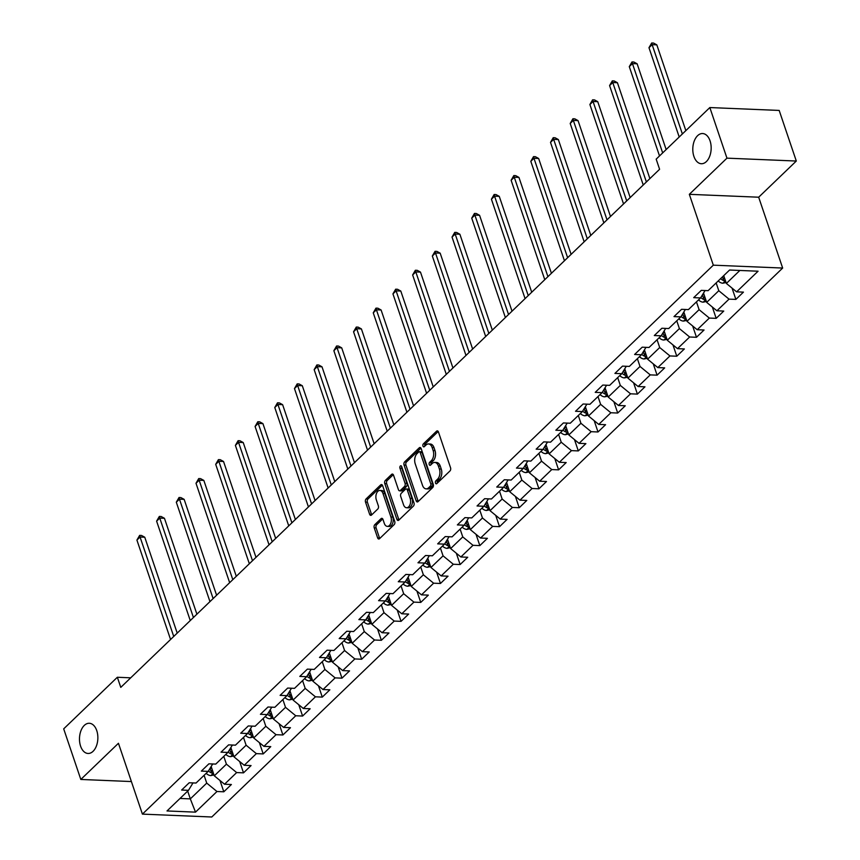 <?xml version="1.0" encoding="UTF-8"?>
<svg xmlns="http://www.w3.org/2000/svg" width="860" height="860" viewBox="0 0 860 860"><rect width="100%" height="100%" fill="white"/><g stroke="black" fill="none" stroke-linecap="round" stroke-linejoin="round"><path stroke-width="1.29" d="M435.483 483.04A1.623 0.989 -87.6 0 0 436.278 483.825A1.623 0.989 -87.6 0 0 436.815 483.599L449.984 470.936A2.322 1.408 -87.6 0 0 450.554 467.754L438.45 432A2.322 1.408 -87.6 0 0 437.299 430.871A2.322 1.408 -87.6 0 0 436.536 431.204L423.367 443.857A1.623 0.989 -87.6 0 0 422.969 446.082A1.623 0.989 -87.6 0 0 423.776 446.877A1.623 0.989 -87.6 0 0 424.313 446.641L426.012 445.007A7.418 4.504 -87.6 0 1 428.473 443.954A7.418 4.504 -87.6 0 1 432.128 447.544L433.139 450.533A7.418 4.504 -87.6 0 1 431.322 460.702L429.624 462.336A1.623 0.989 -87.6 0 0 429.226 464.561A1.623 0.989 -87.6 0 0 430.021 465.346A1.623 0.989 -87.6 0 0 430.559 465.12L432.268 463.475A7.418 4.504 -87.6 0 1 434.73 462.422A7.418 4.504 -87.6 0 1 438.385 466.023L439.395 469.001A7.418 4.504 -87.6 0 1 437.579 479.171L435.88 480.815A1.623 0.989 -87.6 0 0 435.483 483.04M96.75 730.602A15.114 9.18 -87.6 0 0 89.3 723.271A15.114 9.18 -87.6 0 0 80.937 730.763A15.114 9.18 -87.6 0 0 80.593 746.147A15.114 9.18 -87.6 0 0 88.043 753.467A15.114 9.18 -87.6 0 0 96.406 745.986A15.114 9.18 -87.6 0 0 96.75 730.602M710.059 140.868A15.114 9.18 -87.6 0 0 702.609 133.536A15.114 9.18 -87.6 0 0 694.246 141.029A15.114 9.18 -87.6 0 0 693.902 156.402A15.114 9.18 -87.6 0 0 701.351 163.733A15.114 9.18 -87.6 0 0 709.715 156.24A15.114 9.18 -87.6 0 0 710.059 140.868M374.799 524.664A2.322 1.408 -87.6 0 0 374.229 527.846L377.626 537.876A2.322 1.408 -87.6 0 0 378.765 539.005A2.322 1.408 -87.6 0 0 379.539 538.672L394.16 524.611A2.322 1.408 -87.6 0 0 394.729 521.439L382.625 485.674A2.322 1.408 -87.6 0 0 381.474 484.556A2.322 1.408 -87.6 0 0 380.711 484.879L366.091 498.94A2.322 1.408 -87.6 0 0 365.521 502.122L369.617 514.237A2.322 1.408 -87.6 0 0 370.767 515.366A2.322 1.408 -87.6 0 0 371.531 515.033L377.787 509.012A2.322 1.408 -87.6 0 0 378.357 505.841L376.325 499.832A6.203 3.762 -87.6 0 1 376.465 493.522A6.203 3.762 -87.6 0 1 379.894 490.447A6.203 3.762 -87.6 0 1 382.958 493.457L390.924 517A6.203 3.762 -87.6 0 1 390.784 523.299A6.203 3.762 -87.6 0 1 387.355 526.374A6.203 3.762 -87.6 0 1 384.291 523.375L382.969 519.451A2.322 1.408 -87.6 0 0 381.818 518.322A2.322 1.408 -87.6 0 0 381.055 518.655L374.799 524.664L376.669 524.75A2.322 1.408 -87.6 0 0 376.099 527.922L379.496 537.962A2.322 1.408 -87.6 0 0 379.744 538.478M118.444 743.276L80.819 779.45L63.694 728.85L117.347 677.261L120.776 687.376L659.599 169.269L656.18 159.143L709.833 107.554L726.958 158.154L689.333 194.328L713.316 265.17L142.416 814.119L118.444 743.276M416.165 500.821A2.322 1.408 -87.6 0 0 417.304 501.95A2.322 1.408 -87.6 0 0 418.078 501.616L432.698 487.555A2.322 1.408 -87.6 0 0 433.268 484.373L421.163 448.619A2.322 1.408 -87.6 0 0 420.013 447.49A2.322 1.408 -87.6 0 0 419.25 447.823L404.63 461.885A2.322 1.408 -87.6 0 0 404.06 465.066L416.165 500.821L418.035 500.896A2.322 1.408 -87.6 0 0 418.283 501.423M413.423 506.088L398.803 520.149A2.322 1.408 -87.6 0 1 398.04 520.472A2.322 1.408 -87.6 0 1 396.89 519.354L384.785 483.589A2.322 1.408 -87.6 0 1 385.355 480.407L391.612 474.397A2.322 1.408 -87.6 0 1 392.386 474.064A2.322 1.408 -87.6 0 1 393.525 475.193L398.438 489.695A2.322 1.408 -87.6 0 0 399.577 490.813A2.322 1.408 -87.6 0 0 400.341 490.49L404.501 486.491A2.322 1.408 -87.6 0 0 405.06 483.32L399.954 468.216A1.623 0.989 -87.6 0 1 399.986 466.571A1.623 0.989 -87.6 0 1 400.889 465.765A1.623 0.989 -87.6 0 1 401.685 466.55L413.993 502.906A2.322 1.408 -87.6 0 1 413.423 506.088M713.316 265.17L782.664 268.051L211.775 817L142.416 814.119M219.977 780.471L223.804 791.791L231.383 784.513L224.546 784.223L236.661 772.57L243.509 772.85L251.077 765.572L244.24 765.282L256.355 753.629L263.203 753.919L270.771 746.63L263.934 746.351L276.049 734.698L282.897 734.977L290.465 727.7L283.628 727.409L295.743 715.757L302.591 716.047L310.159 708.758L303.322 708.479L315.437 696.815L322.285 697.105L329.853 689.817L323.016 689.537L335.131 677.884L341.979 678.164L349.558 670.886L342.71 670.596L354.836 658.943L361.673 659.233L369.252 651.945L362.404 651.665L374.53 640.012L381.367 640.291L388.946 633.003L382.098 632.724L394.224 621.071L401.061 621.35L408.64 614.072L401.792 613.782L413.918 602.129L420.755 602.419L428.334 595.131L421.486 594.851L433.612 583.198L440.449 583.478L448.028 576.189L441.18 575.91L453.306 564.257L460.143 564.536L467.722 557.259L460.874 556.968L473 545.315L479.837 545.606L487.416 538.317L480.579 538.038L492.694 526.385L499.531 526.664L507.11 519.386L500.273 519.096L512.388 507.443L519.225 507.722L526.804 500.445L519.967 500.154L532.082 488.502L538.93 488.792L546.498 481.503L539.661 481.224L551.776 469.571L558.624 469.85L566.192 462.572L559.355 462.282L571.47 450.629L578.318 450.919L585.886 443.631L579.049 443.351L591.164 431.688L598.012 431.978L605.58 424.69L598.743 424.41L610.858 412.757L617.706 413.036L625.274 405.759L618.437 405.469L630.552 393.815L637.4 394.106L644.968 386.817L638.131 386.538L650.257 374.885L657.094 375.164L664.672 367.876L657.825 367.596L669.951 355.943L676.788 356.223L684.366 348.945L677.519 348.655L689.645 337.002L696.482 337.292L704.061 330.004L697.213 329.724L709.339 318.071L716.176 318.35L723.755 311.073L716.907 310.783L729.033 299.129L735.87 299.409L743.448 292.131L736.601 291.841L758.068 271.212L729.581 270.029L708.113 290.659L701.276 290.379L693.697 297.657L700.545 297.947L705.071 290.54M223.804 791.791L216.967 791.512L195.51 812.141L167.012 810.958L188.48 790.329L181.632 790.039L189.211 782.761L196.048 783.041L208.174 771.388L201.337 771.097L208.905 763.82L215.752 764.099L227.868 752.446L221.031 752.167L228.599 744.878L235.447 745.168L247.562 733.515L240.725 733.225L248.293 725.947L255.141 726.227L267.256 714.574L260.419 714.294L267.987 707.006L274.834 707.286L286.95 695.633L280.113 695.353L287.681 688.064L294.529 688.355L306.644 676.702L299.807 676.412L307.375 669.134L314.223 669.413L326.338 657.76L319.501 657.481L327.079 650.192L333.916 650.472L346.032 638.819L339.195 638.539L346.773 631.251L353.611 631.541L365.726 619.888L358.889 619.598L366.467 612.32L373.304 612.6L385.43 600.946L378.583 600.667L386.161 593.379L392.998 593.669L405.125 582.005L398.277 581.726L405.856 574.437L412.692 574.727L424.818 563.074L417.971 562.784L425.55 555.506L432.387 555.786L444.512 544.133L437.665 543.853L445.243 536.565L452.081 536.855L464.206 525.202L457.359 524.912L464.938 517.634L471.774 517.913L483.9 506.26L477.053 505.97L484.631 498.692L491.469 498.972L503.594 487.319L496.747 487.039L504.325 479.751L511.173 480.041L523.288 468.388L516.452 468.098L524.019 460.82L530.867 461.1L542.982 449.447L536.145 449.167L543.713 441.879L550.561 442.158L562.676 430.505L555.839 430.226L563.408 422.937L570.255 423.227L582.37 411.575L575.534 411.284L583.101 404.006L589.949 404.286L602.064 392.633L595.228 392.353L602.795 385.065L609.643 385.355L621.758 373.691L614.921 373.412L622.5 366.123L629.337 366.414L641.452 354.761L634.615 354.471L642.194 347.193L649.031 347.472L661.146 335.819L654.309 335.54L661.888 328.251L668.725 328.541L680.841 316.888L674.004 316.598L681.582 309.32L688.419 309.6L700.545 297.947M223.783 756.37L226.427 764.164L214.301 775.817L211.151 766.507M214.301 775.817L224.546 784.223M226.427 764.164L236.661 772.57M208.174 771.388L212.7 763.981M243.487 737.439L246.121 745.222L233.995 756.875L230.845 747.566M233.995 756.875L244.24 765.282M246.121 745.222L256.355 753.629M227.868 752.446L232.393 745.039M263.181 718.498L265.815 726.291L253.689 737.945L250.54 728.635M253.689 737.945L263.934 746.351M265.815 726.291L276.049 734.698M247.562 733.515L252.087 726.098M282.875 699.556L285.509 707.35L273.394 719.003L270.233 709.693M273.394 719.003L283.628 727.409M285.509 707.35L295.743 715.757M267.256 714.574L271.781 707.167M302.569 680.625L305.203 688.409L293.088 700.062L289.938 690.752M293.088 700.062L303.322 708.479M305.203 688.409L315.437 696.815M286.95 695.633L291.475 688.226M322.263 661.684L324.897 669.478L312.782 681.131L309.632 671.821M312.782 681.131L323.016 689.537M324.897 669.478L335.131 677.884M306.644 676.702L311.169 669.284M341.958 642.742L344.591 650.536L332.476 662.189L329.326 652.88M332.476 662.189L342.71 670.596M344.591 650.536L354.836 658.943M326.338 657.76L330.874 650.353M361.651 623.812L364.285 631.595L352.17 643.258L349.02 633.949M352.17 643.258L362.404 651.665M364.285 631.595L374.53 640.012M346.032 638.819L350.568 631.412M381.346 604.87L383.979 612.664L371.864 624.317L368.714 615.008M371.864 624.317L382.098 632.724M383.979 612.664L394.224 621.071M365.726 619.888L370.262 612.471M401.039 585.929L403.673 593.722L391.558 605.375L388.408 596.066M391.558 605.375L401.792 613.782M403.673 593.722L413.918 602.129M385.43 600.946L389.956 593.54M420.733 566.998L423.367 574.792L411.252 586.445L408.102 577.135M411.252 586.445L421.486 594.851M423.367 574.792L433.612 583.198M405.125 582.005L409.65 574.598M440.427 548.056L443.072 555.85L430.946 567.503L427.796 558.194M430.946 567.503L441.18 575.91M443.072 555.85L453.306 564.257M424.818 563.074L429.344 555.667M460.121 529.115L462.766 536.909L450.64 548.562L447.49 539.252M450.64 548.562L460.874 556.968M462.766 536.909L473 545.315M444.512 544.133L449.038 536.726M479.815 510.184L482.46 517.978L470.334 529.631L467.184 520.322M470.334 529.631L480.579 538.038M482.46 517.978L492.694 526.385M464.206 525.202L468.732 517.784M499.51 491.243L502.154 499.036L490.028 510.69L486.878 501.38M490.028 510.69L500.273 519.096M502.154 499.036L512.388 507.443M483.9 506.26L488.426 498.854M519.203 472.312L521.848 480.095L509.722 491.748L506.572 482.438M509.722 491.748L519.967 500.154M521.848 480.095L532.082 488.502M503.594 487.319L508.12 479.912M538.908 453.37L541.542 461.164L529.416 472.817L526.266 463.508M529.416 472.817L539.661 481.224M541.542 461.164L551.776 469.571M523.288 468.388L527.814 460.971M558.602 434.429L561.236 442.223L549.11 453.876L545.96 444.566M549.11 453.876L559.355 462.282M561.236 442.223L571.47 450.629M542.982 449.447L547.508 442.04M578.296 415.498L580.93 423.281L568.815 434.934L565.654 425.635M568.815 434.934L579.049 443.351M580.93 423.281L591.164 431.688M562.676 430.505L567.202 423.098M597.99 396.557L600.624 404.35L588.509 416.003L585.348 406.694M588.509 416.003L598.743 424.41M600.624 404.35L610.858 412.757M582.37 411.575L586.896 404.157M617.684 377.615L620.318 385.409L608.203 397.062L605.053 387.752M608.203 397.062L618.437 405.469M620.318 385.409L630.552 393.815M602.064 392.633L606.59 385.226M637.378 358.685L640.012 366.467L627.897 378.131L624.747 368.822M627.897 378.131L638.131 386.538M640.012 366.467L650.257 374.885M621.758 373.691L626.295 366.285M657.072 339.743L659.706 347.537L647.591 359.19L644.441 349.88M647.591 359.19L657.825 367.596M659.706 347.537L669.951 355.943M641.452 354.761L645.989 347.343M676.766 320.801L679.4 328.595L667.285 340.248L664.135 330.939M667.285 340.248L677.519 348.655M679.4 328.595L689.645 337.002M661.146 335.819L665.683 328.412M696.46 301.871L699.094 309.664L686.979 321.317L683.829 312.008M686.979 321.317L697.213 329.724M699.094 309.664L709.339 318.071M680.841 316.888L685.377 309.471M716.154 282.929L718.788 290.723L706.673 302.376L703.523 293.067M706.673 302.376L716.907 310.783M718.788 290.723L729.033 299.129M739.869 270.449L726.367 283.435L723.733 275.651M726.367 283.435L736.601 291.841M689.333 194.328L758.681 197.209L796.306 161.035L726.958 158.154M796.306 161.035L779.182 110.435L709.833 107.554M80.819 779.45L131.397 781.557M758.681 197.209L782.664 268.051M130.72 677.82L117.347 677.261M187.684 791.092L190.318 798.886L206.733 783.105L204.089 775.312M180.019 798.456L190.318 798.886L195.51 812.141M206.733 783.105L216.967 791.512M188.48 790.329L193.005 782.912M732.043 288.1L735.87 299.409M712.349 307.031L716.176 318.35M692.655 325.972L696.482 337.292M672.961 344.914L676.788 356.223M653.267 363.844L657.094 375.164M633.573 382.786L637.4 394.106M613.868 401.727L617.706 413.036M594.174 420.658L598.012 431.978M574.48 439.6L578.318 450.919M554.786 458.541L558.624 469.85M535.092 477.472L538.93 488.792M515.398 496.413L519.225 507.722M495.704 515.344L499.531 526.664M476.01 534.286L479.837 545.606M456.316 553.227L460.143 564.536M436.622 572.158L440.449 583.478M416.928 591.1L420.755 602.419M397.234 610.041L401.061 621.35M377.54 628.972L381.367 640.291M357.846 647.913L361.673 659.233M338.152 666.855L341.979 678.164M318.447 685.786L322.285 697.105M298.753 704.727L302.591 716.047M279.059 723.668L282.897 734.977M259.365 742.599L263.203 753.919M239.671 761.541L243.509 772.85M437.342 483.083A1.623 0.989 -87.6 0 1 437.751 480.89L439.449 479.256A7.418 4.504 -87.6 0 0 441.266 469.087L439.395 469.001M434.73 462.422L436.6 462.508A7.418 4.504 -87.6 0 1 440.255 466.098L441.266 469.087M428.473 443.954L430.344 444.029A7.418 4.504 -87.6 0 1 434.01 447.63L435.01 450.608A7.418 4.504 -87.6 0 1 433.204 460.777L431.494 462.411A1.623 0.989 -87.6 0 0 431.086 464.615M438.202 431.473L425.238 443.943A1.623 0.989 -87.6 0 0 424.84 446.136M420.916 448.103L406.5 461.96A2.322 1.408 -87.6 0 0 405.931 465.142L418.035 500.896M430.398 486.083A1.623 0.989 -87.6 0 0 430.785 483.858L420.164 452.467A1.623 0.989 -87.6 0 0 419.368 451.683A1.623 0.989 -87.6 0 0 418.831 451.919L417.025 453.639A7.418 4.504 -87.6 0 0 415.219 463.809L422.475 485.266A7.418 4.504 -87.6 0 0 426.141 488.867A7.418 4.504 -87.6 0 0 428.592 487.813L430.398 486.083L432.268 486.169A1.623 0.989 -87.6 0 0 432.666 483.943L430.785 483.858M419.368 451.683L421.239 451.758A1.623 0.989 -87.6 0 1 422.034 452.553L432.666 483.943M426.141 488.867L428.011 488.942A7.418 4.504 -87.6 0 0 430.473 487.889L428.592 487.813M432.268 486.169L430.473 487.889M393.278 474.666L387.226 480.493A2.322 1.408 -87.6 0 0 386.667 483.664L398.771 519.429A2.322 1.408 -87.6 0 0 399.008 519.945M399.577 490.813L401.448 490.899A2.322 1.408 -87.6 0 0 402.222 490.565L406.371 486.577A2.322 1.408 -87.6 0 0 406.941 483.395L401.824 468.291L399.954 468.216M401.792 466.862A1.623 0.989 -87.6 0 0 401.824 468.291M403.534 504.745A6.203 3.762 -87.6 0 0 406.587 507.755A6.203 3.762 -87.6 0 0 410.016 504.68A6.203 3.762 -87.6 0 0 410.156 498.37L407.35 490.071A2.322 1.408 -87.6 0 0 406.21 488.953A2.322 1.408 -87.6 0 0 405.436 489.275L401.287 493.264A2.322 1.408 -87.6 0 0 400.717 496.446L403.534 504.745M406.587 507.755L408.457 507.83A6.203 3.762 -87.6 0 0 411.886 504.755A6.203 3.762 -87.6 0 0 412.037 498.445L410.156 498.37M406.21 488.953L408.081 489.028A2.322 1.408 -87.6 0 1 409.22 490.146L412.037 498.445M382.721 518.924L376.669 524.75M387.355 526.374L389.225 526.46A6.203 3.762 -87.6 0 0 392.654 523.385A6.203 3.762 -87.6 0 0 392.794 517.075L390.924 517M379.894 490.447L381.775 490.522A6.203 3.762 -87.6 0 1 384.829 493.533L392.794 517.075M382.377 485.158L367.962 499.015A2.322 1.408 -87.6 0 0 367.392 502.197L371.498 514.312A2.322 1.408 -87.6 0 0 371.735 514.839M726.066 282.542L722.819 283.23A6.256 4.192 -133.9 0 1 718.229 280.94M685.85 130.612L656.825 44.86L652.138 44.666L648.978 47.698L679.207 136.998M724.872 279.016A6.256 4.192 -133.9 0 1 722.142 277.178A3.193 2.139 -133.9 0 0 722.636 277.629M720.626 278.629A6.256 4.192 46.1 0 0 723.733 280.618L725.346 280.425M682.367 133.966L652.138 44.666L651.708 43L653.578 43.075L656.825 44.86M648.978 47.698L651.708 43M706.372 301.484L703.125 302.172A6.256 4.192 -133.9 0 1 698.535 299.871M666.156 149.554L637.131 63.791L632.444 63.597L629.284 66.639L659.512 155.94M705.178 297.958A6.256 4.192 -133.9 0 1 702.158 295.818L701.975 295.603M702.942 296.571A3.193 2.139 -133.9 0 1 702.201 295.915L701.943 295.646M700.836 297.463A6.256 4.192 46.1 0 0 704.039 299.56L705.651 299.355M662.673 152.908L632.444 63.597L632.003 61.941L633.884 62.017L637.131 63.791M629.284 66.639L632.003 61.941M686.678 320.425L683.431 321.102A6.256 4.192 -133.9 0 1 678.841 318.813M649.88 178.611L617.426 82.732L612.75 82.538L609.589 85.57L643.237 184.997M685.484 316.899A6.256 4.192 -133.9 0 1 682.464 314.749L682.27 314.545M683.249 315.512A3.193 2.139 -133.9 0 1 682.507 314.857L682.249 314.577M681.141 316.405A6.256 4.192 46.1 0 0 684.345 318.49L685.957 318.297M646.397 181.965L612.75 82.538L612.309 80.872L614.191 80.958L617.426 82.732M609.589 85.57L612.309 80.872M666.984 339.356L663.737 340.044A6.256 4.192 -133.9 0 1 659.147 337.754M630.187 197.553L597.732 101.673L593.056 101.48L589.895 104.511L623.543 203.938M665.79 335.83A6.256 4.192 -133.9 0 1 662.77 333.691L662.576 333.487M663.554 334.443A3.193 2.139 -133.9 0 1 662.802 333.787L662.555 333.519M661.447 335.346A6.256 4.192 46.1 0 0 664.651 337.432L666.263 337.238M626.703 200.896L593.056 101.48L592.615 99.814L594.496 99.889L597.732 101.673M589.895 104.511L592.615 99.814M647.29 358.298L644.043 358.986A6.256 4.192 -133.9 0 1 639.453 356.685M610.492 216.483L578.038 120.604L573.351 120.411L570.201 123.453L603.849 222.869M646.096 354.771A6.256 4.192 -133.9 0 1 643.076 352.632L642.882 352.417M643.861 353.385A3.193 2.139 -133.9 0 1 643.108 352.729L642.861 352.46M641.754 354.277A6.256 4.192 46.1 0 0 644.957 356.363L646.57 356.169M607.009 219.837L573.351 120.411L572.921 118.755L574.803 118.831L578.038 120.604M570.201 123.453L572.921 118.755M627.596 377.239L624.349 377.916A6.256 4.192 -133.9 0 1 619.759 375.627M590.798 235.425L558.344 139.546L553.657 139.352L550.508 142.384L584.155 241.81M626.403 373.702A6.256 4.192 -133.9 0 1 623.382 371.563L623.188 371.359M624.166 372.315A3.193 2.139 -133.9 0 1 623.414 371.66L623.167 371.391M622.049 373.219A6.256 4.192 46.1 0 0 625.252 375.304L626.875 375.111M587.316 238.779L553.657 139.352L553.227 137.686L555.108 137.761L558.344 139.546M550.508 142.384L553.227 137.686M607.902 396.17L604.655 396.858A6.256 4.192 -133.9 0 1 600.065 394.568M571.104 254.356L538.65 158.487L533.963 158.283L530.813 161.325L564.461 260.752M606.708 392.644A6.256 4.192 -133.9 0 1 603.688 390.504L603.494 390.3M604.472 391.257A3.193 2.139 -133.9 0 1 603.72 390.601L603.473 390.332M602.355 392.16A6.256 4.192 46.1 0 0 605.558 394.245L607.182 394.041M567.621 257.71L533.963 158.283L533.533 156.627L535.414 156.703L538.65 158.487M530.813 161.325L533.533 156.627M588.208 415.111L584.961 415.799A6.256 4.192 -133.9 0 1 580.371 413.499M551.411 273.297L518.956 177.418L514.269 177.225L511.119 180.256L544.767 279.683M587.004 411.585A6.256 4.192 -133.9 0 1 583.994 409.446L584.026 409.543A3.193 2.139 -133.9 0 0 584.779 410.198M582.661 411.091A6.256 4.192 46.1 0 0 585.864 413.176L587.487 412.983M547.928 276.651L514.269 177.225L513.839 175.558L515.71 175.644L518.956 177.418M511.119 180.256L513.839 175.558M568.503 434.053L565.267 434.73A6.256 4.192 -133.9 0 1 560.666 432.44M531.716 292.239L499.262 196.359L494.575 196.166L491.425 199.197L525.073 298.624M567.31 430.516A6.256 4.192 -133.9 0 1 564.3 428.377L564.106 428.173M565.084 429.129A3.193 2.139 -133.9 0 1 564.332 428.473L564.085 428.205M562.967 430.032A6.256 4.192 46.1 0 0 566.17 432.118L567.793 431.924M528.233 295.582L494.575 196.166L494.145 194.5L496.016 194.575L499.262 196.359M491.425 199.197L494.145 194.5M548.809 452.983L545.573 453.671A6.256 4.192 -133.9 0 1 540.972 451.371M512.023 311.169L479.568 215.301L474.881 215.097L471.731 218.139L505.379 317.555M547.616 449.457A6.256 4.192 -133.9 0 1 544.606 447.318L544.412 447.103M545.39 448.071A3.193 2.139 -133.9 0 1 544.638 447.415L544.391 447.146M543.273 448.974A6.256 4.192 46.1 0 0 546.476 451.059L548.089 450.855M508.539 314.523L474.881 215.097L474.451 213.441L476.322 213.517L479.568 215.301M471.731 218.139L474.451 213.441M529.115 471.925L525.879 472.602A6.256 4.192 -133.9 0 1 521.278 470.312M492.329 330.111L459.874 234.232L455.187 234.038L452.027 237.07L485.685 336.496M527.922 468.399A6.256 4.192 -133.9 0 1 524.912 466.26L524.944 466.356A3.193 2.139 -133.9 0 0 525.697 467.012M523.579 467.904A6.256 4.192 46.1 0 0 526.782 469.99L528.395 469.796M488.846 333.465L455.187 234.038L454.757 232.372L456.628 232.458L459.874 234.232M452.027 237.07L454.757 232.372M509.421 490.866L506.185 491.544A6.256 4.192 -133.9 0 1 501.584 489.254M472.635 349.052L440.18 253.173L435.493 252.98L432.333 256.011L465.991 355.438M508.228 487.33A6.256 4.192 -133.9 0 1 505.218 485.19L505.024 484.986M506.002 485.943A3.193 2.139 -133.9 0 1 505.25 485.287L505.003 485.018M503.885 486.846A6.256 4.192 46.1 0 0 507.088 488.931L508.701 488.738M469.151 352.396L435.493 252.98L435.063 251.314L436.934 251.389L440.18 253.173M432.333 256.011L435.063 251.314M489.727 509.797L486.491 510.485A6.256 4.192 -133.9 0 1 481.89 508.185M452.94 367.983L420.486 272.104L415.799 271.911L412.639 274.953L446.297 374.369M488.534 506.271A6.256 4.192 -133.9 0 1 485.524 504.132L485.33 503.917M486.298 504.885A3.193 2.139 -133.9 0 1 485.556 504.229L485.309 503.96M484.191 505.777A6.256 4.192 46.1 0 0 487.394 507.873L489.007 507.669M449.447 371.337L415.799 271.911L415.369 270.255L417.24 270.33L420.486 272.104M412.639 274.953L415.369 270.255M470.033 528.739L466.786 529.416A6.256 4.192 -133.9 0 1 462.196 527.126M433.246 386.925L400.792 291.046L396.105 290.852L392.945 293.883L426.603 393.31M468.84 525.213A6.256 4.192 -133.9 0 1 465.83 523.063L465.862 523.17A3.193 2.139 -133.9 0 0 466.604 523.826M464.497 524.718A6.256 4.192 46.1 0 0 467.7 526.804L469.313 526.61M429.753 390.279L396.105 290.852L395.675 289.186L397.546 289.272L400.792 291.046M392.945 293.883L395.675 289.186M450.339 547.669L447.092 548.357A6.256 4.192 -133.9 0 1 442.502 546.068M413.552 405.866L381.098 309.987L376.411 309.793L373.251 312.825L406.909 412.252M449.146 544.144A6.256 4.192 -133.9 0 1 446.136 542.004L445.942 541.8M446.91 542.757A3.193 2.139 -133.9 0 1 446.168 542.101L445.921 541.832M444.803 543.66A6.256 4.192 46.1 0 0 448.006 545.745L449.619 545.552M410.059 409.209L376.411 309.793L375.981 308.127L377.852 308.202L381.098 309.987M373.251 312.825L375.981 308.127M430.645 566.611L427.398 567.299A6.256 4.192 -133.9 0 1 422.808 564.999M393.848 424.797L361.404 328.918L356.717 328.724L353.557 331.767L387.215 431.183M429.452 563.085A6.256 4.192 -133.9 0 1 426.442 560.946L426.248 560.731M427.216 561.698A3.193 2.139 -133.9 0 1 426.474 561.042L426.216 560.774M425.109 562.591A6.256 4.192 46.1 0 0 428.312 564.676L429.925 564.482M390.365 428.151L356.717 328.724L356.287 327.069L358.158 327.144L361.404 328.918M353.557 331.767L356.287 327.069M410.951 585.553L407.704 586.23A6.256 4.192 -133.9 0 1 403.114 583.94M374.154 443.738L341.71 347.859L337.023 347.666L333.863 350.697L367.521 450.124M409.758 582.016A6.256 4.192 -133.9 0 1 406.737 579.876L406.554 579.672M407.522 580.629A3.193 2.139 -133.9 0 1 406.78 579.984L406.522 579.704M405.415 581.532A6.256 4.192 46.1 0 0 408.618 583.617L410.231 583.424M370.671 447.092L337.023 347.666L336.593 346L338.464 346.075L341.71 347.859M333.863 350.697L336.593 346M391.257 604.483L388.01 605.171A6.256 4.192 -133.9 0 1 383.42 602.882M354.46 462.669L322.005 366.801L317.329 366.607L314.169 369.639L347.827 469.065M390.064 600.957A6.256 4.192 -133.9 0 1 387.043 598.818L386.849 598.614M387.828 599.571A3.193 2.139 -133.9 0 1 387.086 598.915L386.828 598.646M385.721 600.474A6.256 4.192 46.1 0 0 388.924 602.559L390.537 602.355M350.977 466.023L317.329 366.607L316.888 364.941L318.77 365.016L322.005 366.801M314.169 369.639L316.888 364.941M371.563 623.425L368.316 624.113A6.256 4.192 -133.9 0 1 363.726 621.812M334.766 481.611L302.312 385.731L297.635 385.538L294.475 388.569L328.122 487.996M370.37 619.899A6.256 4.192 -133.9 0 1 367.349 617.759L367.156 617.544M368.134 618.512A3.193 2.139 -133.9 0 1 367.392 617.856L367.134 617.587M366.027 619.404A6.256 4.192 46.1 0 0 369.23 621.49L370.843 621.296M331.283 484.965L297.635 385.538L297.194 383.882L299.076 383.958L302.312 385.731M294.475 388.569L297.194 383.882M351.869 642.366L348.623 643.043A6.256 4.192 -133.9 0 1 344.032 640.754M315.072 500.552L282.617 404.673L277.93 404.479L274.781 407.511L308.428 506.938M350.676 638.829A6.256 4.192 -133.9 0 1 347.655 636.69L347.687 636.787A3.193 2.139 -133.9 0 0 348.44 637.443M346.333 638.346A6.256 4.192 46.1 0 0 349.536 640.431L351.149 640.238M311.589 503.906L277.93 404.479L277.5 402.813L279.382 402.888L282.617 404.673M274.781 407.511L277.5 402.813M332.175 661.297L328.928 661.985A6.256 4.192 -133.9 0 1 324.338 659.695M295.378 519.483L262.923 423.614L258.236 423.41L255.087 426.452L288.734 525.869M330.982 657.771A6.256 4.192 -133.9 0 1 327.961 655.632L327.767 655.417M328.746 656.384A3.193 2.139 -133.9 0 1 327.993 655.728L327.746 655.46M326.628 657.287A6.256 4.192 46.1 0 0 329.842 659.373L331.455 659.168M291.895 522.837L258.236 423.41L257.806 421.755L259.688 421.83L262.923 423.614M255.087 426.452L257.806 421.755M312.481 680.238L309.235 680.926A6.256 4.192 -133.9 0 1 304.644 678.626M275.684 538.424L243.229 442.545L238.542 442.352L235.393 445.383L269.04 544.81M311.288 676.712A6.256 4.192 -133.9 0 1 308.267 674.573L308.073 674.358M309.052 675.326A3.193 2.139 -133.9 0 1 308.299 674.67L308.052 674.401M306.934 676.218A6.256 4.192 46.1 0 0 310.137 678.303L311.761 678.11M272.201 541.779L238.542 442.352L238.112 440.685L239.994 440.771L243.229 442.545M235.393 445.383L238.112 440.685M292.787 699.18L289.54 699.857A6.256 4.192 -133.9 0 1 284.95 697.567M255.99 557.366L223.535 461.487L218.849 461.293L215.699 464.325L249.346 563.751M291.583 695.643A6.256 4.192 -133.9 0 1 288.573 693.504L288.605 693.601A3.193 2.139 -133.9 0 0 289.358 694.257M287.24 695.159A6.256 4.192 46.1 0 0 290.443 697.245L292.067 697.051M252.507 560.709L218.849 461.293L218.418 459.627L220.289 459.702L223.535 461.487M215.699 464.325L218.418 459.627M273.093 718.111L269.846 718.799A6.256 4.192 -133.9 0 1 265.245 716.498M236.296 576.297L203.841 480.417L199.154 480.224L196.005 483.266L229.652 582.682M271.889 714.585A6.256 4.192 -133.9 0 1 268.879 712.445L268.685 712.23M269.664 713.198A3.193 2.139 -133.9 0 1 268.911 712.542L268.664 712.274M267.546 714.09A6.256 4.192 46.1 0 0 270.75 716.187L272.373 715.982M232.813 579.651L199.154 480.224L198.725 478.568L200.595 478.644L203.841 480.417M196.005 483.266L198.725 478.568M253.388 737.052L250.152 737.729A6.256 4.192 -133.9 0 1 245.551 735.44M216.602 595.238L184.148 499.359L179.46 499.165L176.311 502.197L209.958 601.624M252.195 733.526A6.256 4.192 -133.9 0 1 249.185 731.387L248.992 731.172M249.97 732.139A3.193 2.139 -133.9 0 1 249.217 731.484L248.97 731.204M247.852 733.032A6.256 4.192 46.1 0 0 251.055 735.117L252.668 734.924M213.119 598.592L179.46 499.165L179.03 497.499L180.901 497.585L184.148 499.359M176.311 502.197L179.03 497.499M233.694 755.983L230.458 756.671A6.256 4.192 -133.9 0 1 225.857 754.381M196.908 614.18L164.453 518.3L159.767 518.107L156.606 521.138L190.264 620.565M232.501 752.457A6.256 4.192 -133.9 0 1 229.491 750.318L229.523 750.414A3.193 2.139 -133.9 0 0 230.276 751.07M228.158 751.973A6.256 4.192 46.1 0 0 231.361 754.059L232.974 753.865M193.425 617.523L159.767 518.107L159.337 516.441L161.207 516.516L164.453 518.3M156.606 521.138L159.337 516.441M214 774.924L210.764 775.612A6.256 4.192 -133.9 0 1 206.163 773.312M177.214 633.111L144.76 537.231L140.073 537.038L136.912 540.08L170.57 639.496M212.807 771.399A6.256 4.192 -133.9 0 1 209.797 769.259L209.603 769.044M210.582 770.012A3.193 2.139 -133.9 0 1 209.829 769.356L209.582 769.087M208.464 770.904A6.256 4.192 46.1 0 0 211.667 773L213.28 772.796M173.731 636.464L140.073 537.038L139.643 535.382L141.513 535.457L144.76 537.231M136.912 540.08L139.643 535.382M439.449 479.256L437.579 479.171M440.255 466.098L438.385 466.023M431.494 462.411L429.624 462.336M433.204 460.777L431.322 460.702M435.01 450.608L433.139 450.533M434.01 447.63L432.128 447.544M425.238 443.943L423.367 443.857M438.041 431.258L436.536 431.204M437.751 480.89L435.88 480.815M405.931 465.142L404.06 465.066M406.5 461.96L404.63 461.885M420.755 447.888L419.25 447.823M422.034 452.553L420.164 452.467M398.771 519.429L396.89 519.354M386.667 483.664L384.785 483.589M387.226 480.493L385.355 480.407M393.117 474.462L391.612 474.397M402.222 490.565L400.341 490.49M406.371 486.577L404.501 486.491M406.941 483.395L405.06 483.32M409.22 490.146L407.35 490.071M382.56 518.709L381.055 518.655M384.829 493.533L382.958 493.457M371.498 514.312L369.617 514.237M367.392 502.197L365.521 502.122M367.962 499.015L366.091 498.94M382.216 484.943L380.711 484.879M379.496 537.962L377.626 537.876M376.099 527.922L374.229 527.846M722.948 283.209L725.464 280.779M722.755 277.726L723.733 280.618M703.254 302.139L705.77 299.721M702.158 295.818L703.888 294.152M703.061 296.668L704.039 299.56M683.56 321.081L686.076 318.662M682.464 314.749L684.195 313.094M683.367 315.609L684.345 318.49M663.866 340.022L666.382 337.593M662.77 333.691L664.5 332.035M663.673 334.54L664.651 337.432M644.172 358.953L646.688 356.535M643.076 352.632L644.807 350.966M643.979 353.481L644.957 356.363M624.478 377.895L626.994 375.465M623.382 371.563L625.112 369.908M624.285 372.412L625.252 375.304M604.784 396.836L607.3 394.407M603.688 390.504L605.418 388.838M604.58 391.354L605.558 394.245M585.09 415.767L587.606 413.348M583.994 409.446L585.725 407.78M584.886 410.295L585.864 413.176M565.385 434.708L567.912 432.279M564.3 428.377L566.03 426.721M565.192 429.226L566.17 432.118M545.692 453.639L548.218 451.221M544.606 447.318L546.337 445.652M545.498 448.167L546.476 451.059M525.997 472.581L528.524 470.162M524.912 466.26L526.642 464.594M525.804 467.109L526.782 469.99M506.303 491.522L508.83 489.093M505.218 485.19L506.948 483.535M506.11 486.04L507.088 488.931M486.61 510.453L489.136 508.034M485.524 504.132L487.244 502.466M486.416 504.981L487.394 507.873M466.915 529.394L469.442 526.976M465.83 523.063L467.55 521.407M466.722 523.923L467.7 526.804M447.221 548.336L449.748 545.906M446.136 542.004L447.856 540.349M447.028 542.854L448.006 545.745M427.527 567.267L430.043 564.848M426.442 560.946L428.162 559.279M427.334 561.795L428.312 564.676M407.833 586.208L410.349 583.789M406.737 579.876L408.468 578.221M407.64 580.726L408.618 583.617M388.139 605.15L390.655 602.72M387.043 598.818L388.774 597.163M387.946 599.667L388.924 602.559M368.445 624.08L370.961 621.662M367.349 617.759L369.08 616.093M368.252 618.609L369.23 621.49M348.752 643.022L351.267 640.592M347.655 636.69L349.386 635.035M348.558 637.539L349.536 640.431M329.058 661.963L331.573 659.534M327.961 655.632L329.692 653.966M328.864 656.481L329.842 659.373M309.363 680.894L311.879 678.476M308.267 674.573L309.998 672.907M309.17 675.422L310.137 678.303M289.669 699.836L292.185 697.406M288.573 693.504L290.304 691.849M289.465 694.353L290.443 697.245M269.965 718.766L272.491 716.348M268.879 712.445L270.61 710.779M269.771 713.295L270.75 716.187M250.271 737.708L252.797 735.289M249.185 731.387L250.916 729.721M250.077 732.236L251.055 735.117M230.577 756.649L233.103 754.22M229.491 750.318L231.222 748.662M230.383 751.167L231.361 754.059M210.883 775.58L213.409 773.162M209.797 769.259L211.528 767.593M210.689 770.108L211.667 773"/></g></svg>
